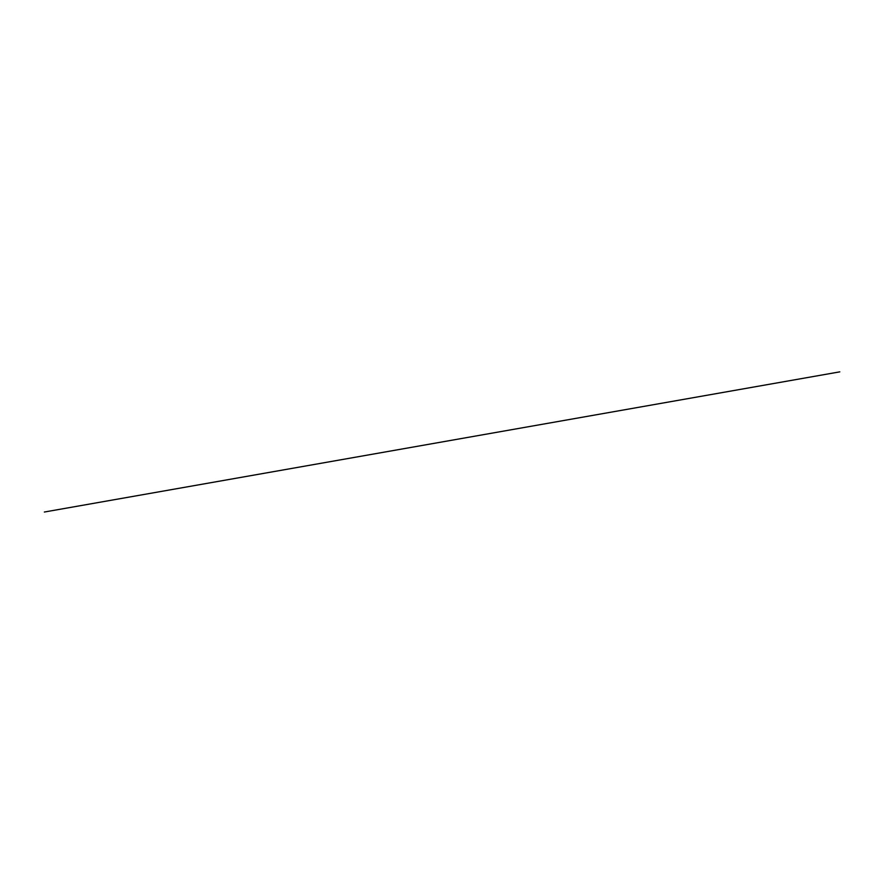 <?xml version="1.0" encoding="UTF-8"?>
<svg xmlns="http://www.w3.org/2000/svg" width="884" height="884" viewBox="0 0 884 884"><rect width="100%" height="100%" fill="white"/><g stroke="black" fill="none" stroke-linecap="round" stroke-linejoin="round"><path stroke-width="1.33" d="M44.355 512.024L839.8 371.855L44.355 512.024"/></g></svg>
